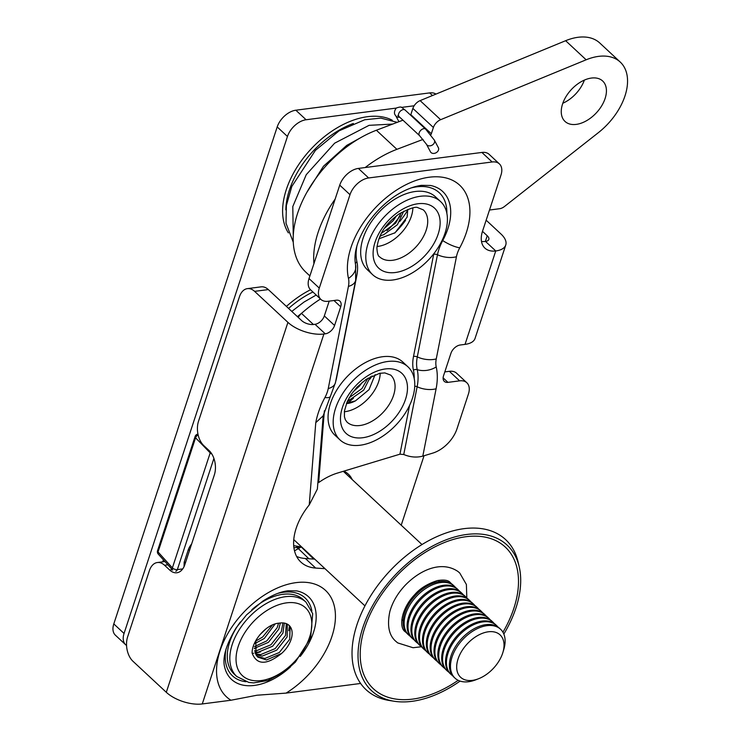 <?xml version="1.0" encoding="UTF-8"?>
<svg xmlns="http://www.w3.org/2000/svg" width="741" height="741" viewBox="0 0 741 741"><rect width="100%" height="100%" fill="white"/><g stroke="black" fill="none" stroke-linecap="round" stroke-linejoin="round"><path stroke-width="1.11" d="M240.436 621.931A50.796 31.409 132.9 0 0 230.377 640.02A50.796 31.409 132.9 0 0 234.193 674.106L236.759 676.496A50.796 31.409 -47.1 0 1 232.933 642.41A50.796 31.409 -47.1 0 1 267.288 602.979A50.796 31.409 -47.1 0 1 305.968 602.137L303.412 599.747A50.796 31.409 132.9 0 0 251.81 609.713M259.758 634.87L265.936 628.868M254.941 643.512L264.268 638.483L275.143 623.941M255.626 641.178L262.666 636.991L272.531 624.904M254.367 648.31L268.427 642.354L278.783 629.174L280.385 622.977M254.432 646.624L266.825 640.872L277.18 627.683L278.542 623.218M254.83 651.987L258.127 652.21L272.595 646.235L282.951 633.055L284.322 623.079M254.561 650.681L256.525 650.718L270.993 644.744L281.348 631.564L282.932 622.912M256.015 654.887L262.295 656.081L276.764 650.116L287.119 636.927L287.36 624.135M255.488 653.849L260.693 654.59L275.161 648.625L285.517 635.435L286.285 623.635M281.58 653.46A22.276 13.773 132.9 0 0 290.787 640.344A22.276 13.773 132.9 0 0 289.11 625.395A22.276 13.773 132.9 0 0 279.135 623.162C266.556 623.774 251.708 640.984 252.116 653.108C256.794 665.168 266.621 665.279 281.58 653.46L266.454 659.962L257.812 657.128L256.053 654.933L255.821 640.613M257.053 656.341L264.852 658.471L279.32 652.497L289.675 639.316L290.157 626.923L288.86 625.172M254.376 648.653L256.321 648.069M252.144 653.284L253.681 653.284M255.2 653.164L260.489 651.941M288.703 630.767L289.499 625.904M349.984 399.677A61.929 38.3 -47.1 0 1 347.094 401.937M407.976 366.832L402.845 362.062A49.897 30.863 132.9 0 0 399.871 359.793A49.897 30.863 132.9 0 0 344.25 379.809A49.897 30.863 132.9 0 0 334.849 435.115L339.98 439.885A49.897 30.863 132.9 0 0 342.944 442.155A49.897 30.863 132.9 0 0 398.575 422.138A49.897 30.863 132.9 0 0 407.976 366.832A49.897 30.863 132.9 0 0 405.003 364.563A49.897 30.863 132.9 0 0 349.372 384.579A49.897 30.863 132.9 0 0 339.98 439.885M349.187 397.75L361.978 388.525L368.055 378.114M347.844 400.307L349.891 399.714L363.692 390.118L370.472 376.734M353.031 391.896L359.413 386.135L362.432 382.124M346.556 403.224L355.495 400.844A22.276 13.773 -47.1 0 1 346.427 403.558M375.122 374.631L369.009 389.664L355.495 400.844M344.352 411.746A32.076 19.84 132.9 0 0 380.216 373.214M455.595 587.613A33.419 20.665 132.9 0 0 454.224 586.112L453.205 585.158A33.419 20.665 132.9 0 0 413.867 597.153A33.419 20.665 132.9 0 0 407.67 634.083L408.689 635.037A33.419 20.665 132.9 0 0 410.282 636.297M494.71 666.891A28.964 17.914 132.9 0 0 502.843 652.608A28.964 17.914 132.9 0 0 494.108 631.925A28.964 17.914 132.9 0 0 465.996 645.281A28.964 17.914 132.9 0 0 457.632 672.726A28.964 17.914 132.9 0 0 478.491 678.765A28.964 17.914 132.9 0 0 494.71 666.891M478.491 678.765L475.648 679.868A33.419 20.665 -47.1 0 1 455.02 678.154A33.419 20.665 -47.1 0 1 461.226 641.224A33.419 20.665 -47.1 0 1 500.555 629.239A33.419 20.665 -47.1 0 1 503.741 649.681L502.843 652.608M454.224 586.112A33.419 20.665 132.9 0 0 414.895 598.107A33.419 20.665 132.9 0 0 408.689 635.037M459.439 591.188A33.419 20.665 132.9 0 0 458.068 589.688L457.188 588.873A33.419 20.665 132.9 0 0 417.85 600.858A33.419 20.665 132.9 0 0 411.653 637.788L412.542 638.612A33.419 20.665 132.9 0 0 414.126 639.872M458.068 589.688A33.419 20.665 132.9 0 0 418.739 601.683A33.419 20.665 132.9 0 0 412.542 638.612M463.282 594.764A33.419 20.665 132.9 0 0 461.912 593.272L461.032 592.448A33.419 20.665 132.9 0 0 421.694 604.434A33.419 20.665 132.9 0 0 415.497 641.363L416.386 642.188A33.419 20.665 132.9 0 0 417.97 643.447M461.912 593.272A33.419 20.665 132.9 0 0 422.583 605.258A33.419 20.665 132.9 0 0 416.386 642.188M467.136 598.339A33.419 20.665 132.9 0 0 465.765 596.848L464.876 596.023A33.419 20.665 132.9 0 0 425.547 608.018A33.419 20.665 132.9 0 0 419.341 644.948L420.23 645.772A33.419 20.665 132.9 0 0 421.814 647.032M465.765 596.848A33.419 20.665 132.9 0 0 426.427 608.843A33.419 20.665 132.9 0 0 420.23 645.772M470.98 601.924A33.419 20.665 132.9 0 0 469.609 600.423L468.72 599.608A33.419 20.665 132.9 0 0 429.391 611.594A33.419 20.665 132.9 0 0 423.185 648.523L424.074 649.348A33.419 20.665 132.9 0 0 425.658 650.607M469.609 600.423A33.419 20.665 132.9 0 0 430.271 612.418A33.419 20.665 132.9 0 0 424.074 649.348M474.824 605.499A33.419 20.665 132.9 0 0 473.453 604.008L472.563 603.183A33.419 20.665 132.9 0 0 433.235 615.169A33.419 20.665 132.9 0 0 427.029 652.099L427.918 652.923A33.419 20.665 132.9 0 0 429.502 654.183M473.453 604.008A33.419 20.665 132.9 0 0 434.115 615.993A33.419 20.665 132.9 0 0 427.918 652.923M478.667 609.074A33.419 20.665 132.9 0 0 477.297 607.583L476.407 606.759A33.419 20.665 132.9 0 0 437.079 618.754A33.419 20.665 132.9 0 0 430.873 655.683L431.762 656.507A33.419 20.665 132.9 0 0 433.346 657.767M477.297 607.583A33.419 20.665 132.9 0 0 437.959 619.578A33.419 20.665 132.9 0 0 431.762 656.507M482.511 612.659A33.419 20.665 132.9 0 0 481.141 611.158L480.251 610.334A33.419 20.665 132.9 0 0 440.923 622.329A33.419 20.665 132.9 0 0 434.717 659.258L435.606 660.083A33.419 20.665 132.9 0 0 437.19 661.342M481.141 611.158A33.419 20.665 132.9 0 0 441.803 623.153A33.419 20.665 132.9 0 0 435.606 660.083M486.355 616.234A33.419 20.665 132.9 0 0 484.985 614.743L484.095 613.918A33.419 20.665 132.9 0 0 444.767 625.904A33.419 20.665 132.9 0 0 438.561 662.834L439.45 663.658A33.419 20.665 132.9 0 0 441.034 664.918M484.985 614.743A33.419 20.665 132.9 0 0 445.647 626.729A33.419 20.665 132.9 0 0 439.45 663.658M490.199 619.809A33.419 20.665 132.9 0 0 488.828 618.318L487.939 617.494A33.419 20.665 132.9 0 0 448.611 629.489A33.419 20.665 132.9 0 0 442.405 666.418L443.294 667.233A33.419 20.665 132.9 0 0 444.878 668.502M488.828 618.318A33.419 20.665 132.9 0 0 449.491 630.313A33.419 20.665 132.9 0 0 443.294 667.233M494.043 623.394A33.419 20.665 132.9 0 0 492.672 621.894L491.783 621.069A33.419 20.665 132.9 0 0 452.455 633.064A33.419 20.665 132.9 0 0 446.249 669.994L447.138 670.818A33.419 20.665 132.9 0 0 448.722 672.078M497.887 626.969A33.419 20.665 132.9 0 0 496.516 625.478A33.419 20.665 132.9 0 0 457.178 637.464A33.419 20.665 132.9 0 0 450.982 674.393A33.419 20.665 132.9 0 0 452.575 675.653M496.516 625.478L495.627 624.654A33.419 20.665 132.9 0 0 456.299 636.639A33.419 20.665 132.9 0 0 450.093 673.569L450.982 674.393M500.555 629.239L499.471 628.229A33.419 20.665 132.9 0 0 460.142 640.224A33.419 20.665 132.9 0 0 453.937 677.154L455.02 678.154M492.672 621.894A33.419 20.665 132.9 0 0 453.335 633.888A33.419 20.665 132.9 0 0 447.138 670.818M502.944 632.23A96.793 59.854 132.9 0 0 502.324 544.579A96.793 59.854 132.9 0 0 391.359 581.796A96.793 59.854 132.9 0 0 376.372 691.251A96.793 59.854 132.9 0 0 458.179 680.321M503.843 634.064A99.47 61.512 132.9 0 0 519.228 566.865A99.47 61.512 132.9 0 0 504.065 542.551A99.47 61.512 132.9 0 0 390.035 580.796A99.47 61.512 132.9 0 0 374.631 693.28A99.47 61.512 132.9 0 0 394.147 701.245A99.47 61.512 132.9 0 0 460.078 681.09M519.228 566.865L518.107 562.03A102.471 63.374 132.9 0 0 502.481 536.984A102.471 63.374 132.9 0 0 385.005 576.387A102.471 63.374 132.9 0 0 369.138 692.27A102.471 63.374 132.9 0 0 389.247 700.477L394.147 701.245M113.799 623.913L124.053 633.462A17.821 11.022 132.9 0 0 125.637 644.726L115.383 635.185A17.821 11.022 -47.1 0 1 113.799 623.913L277.199 126.933A17.821 11.022 -47.1 0 1 295.844 110.214L306.089 119.755L396.203 108.093M401.455 107.417L414.145 105.778M306.089 119.755A17.821 11.022 132.9 0 0 287.452 136.474L277.199 126.933M124.053 633.462L287.452 136.474M125.637 644.726A17.821 11.022 132.9 0 0 126.554 645.448M295.844 110.214L429.66 92.903A17.821 11.022 -47.1 0 1 435.977 94.088M352.253 479.631A43.219 26.722 132.9 0 0 348.335 474.157A43.219 26.722 132.9 0 0 343.824 471.156M298.299 317.463A8.911 5.511 -47.1 0 1 301.485 313.387A104.703 64.745 -47.1 0 1 320.455 299.003M401.214 525.202L424.037 455.752M376.993 246.521A32.076 19.84 132.9 0 0 412.848 208.397A32.076 19.84 132.9 0 0 412.857 207.989M400.27 215.816A61.929 38.3 -47.1 0 1 387.015 230.664M381.365 235.471A61.929 38.3 -47.1 0 1 379.735 236.712M394.592 233.109A61.929 38.3 132.9 0 0 405.596 220.309M440.617 201.608L435.486 196.837A49.897 30.863 132.9 0 0 390.451 202.126A49.897 30.863 132.9 0 0 360.7 250.671A49.897 30.863 132.9 0 0 367.49 269.891L372.612 274.661A49.897 30.863 132.9 0 0 417.646 269.372A49.897 30.863 132.9 0 0 447.397 220.827A49.897 30.863 132.9 0 0 440.617 201.608A49.897 30.863 132.9 0 0 395.574 206.896A49.897 30.863 132.9 0 0 365.822 255.441A49.897 30.863 132.9 0 0 372.612 274.661M381.374 233.359L395.685 223.115L401.483 212.426M380.179 235.74L383.782 234.693L397.398 224.708L403.725 211.194M384.551 228.219L393.128 220.725L396.555 215.724M407.772 209.407L407.124 217.113L395.036 232.776L378.883 238.815M576.229 124.386A27.621 17.08 -47.1 0 1 565.022 121.441A27.621 17.08 -47.1 0 1 566.05 96.534A27.621 17.08 -47.1 0 1 591.457 78.055A27.621 17.08 -47.1 0 1 602.665 81.001A27.621 17.08 -47.1 0 1 601.636 105.898A27.621 17.08 -47.1 0 1 576.229 124.386M423.037 139.41L396.898 149.33A93.561 57.863 132.9 0 0 365.193 167.54M335.154 199.07A93.561 57.863 132.9 0 0 313.925 263.657M402.937 120.181L376.391 130.24A93.561 57.863 132.9 0 0 303.903 197.958A93.561 57.863 132.9 0 0 305.959 272.271L309.886 275.93M620.273 62.087A53.463 33.067 -47.1 0 0 586.14 59.799L440.626 119.699L420.119 100.619L565.633 40.709A53.463 33.067 -47.1 0 1 599.765 42.997L620.273 62.087A53.463 33.067 -47.1 0 1 598.395 132.639L504.51 206.48A8.911 5.511 132.9 0 1 499.629 208.712L489.495 210.027M440.626 119.699A8.911 5.511 132.9 0 0 433.383 127.489L431.327 133.751L410.82 114.66A4.455 2.751 -47.1 0 1 410.625 115.161M410.82 114.66L412.876 108.408A8.911 5.511 132.9 0 1 420.119 100.619M584.371 80.102A27.621 17.08 -47.1 0 1 562.817 103.249M431.327 133.751A4.455 2.751 -47.1 0 1 430.808 134.871M294.492 550.832L301.235 546.969A3.566 2.501 -86.2 0 0 301.198 546.941L301.698 547.006M293.899 547.784L296.974 547.451A3.566 2.038 -79.8 0 0 296.381 546.098L293.677 545.654M301.624 546.941L296.381 546.098M185.602 562.336A4.455 2.093 18.2 0 0 184.157 562.326L184.055 566.633M308.877 558.751L298.669 548.942A4.455 3.27 55.8 0 1 296.974 547.451L301.161 546.969A3.566 2.121 -80.7 0 0 301.105 546.904M197.958 434.087A3.566 3.566 0 0 0 195.096 436.495A3.566 1.677 18.2 0 0 195.568 437.801L210.194 452.899L172.384 567.884L158.037 551.952L195.568 437.801A3.566 2.418 -44.1 0 1 198.143 434.939M211.852 454.02A3.566 1.677 18.2 0 1 210.361 453.066A3.566 1.677 18.2 0 1 210.194 452.899A3.566 2.418 -44.1 0 1 210.527 452.121M182.731 568.912L177.349 569.607A3.566 1.677 -161.8 0 1 172.551 568.051A3.566 1.677 -161.8 0 1 172.384 567.884A3.566 2.362 138 0 0 172.653 570.079M195.096 436.495L157.564 550.646A3.566 1.677 -161.8 0 0 158.037 551.952A3.566 2.362 138 0 0 158.305 554.148L172.292 569.69M360.608 683.452A17.821 11.022 132.9 0 1 360.098 683.526L286.1 693.104L256.979 695.225L230.96 700.236L202.265 703.95A26.732 12.551 -161.8 0 1 166.299 692.298L132.982 661.287A17.821 11.226 -97.4 0 1 127.647 636.797L149.386 570.663A17.821 11.226 -97.4 0 1 157.351 562.53L164.965 561.539M355.504 264.518A17.821 12.912 167.1 0 1 355.587 264.87A17.821 12.912 167.1 0 1 348.465 278.375A74.924 46.331 -47.1 0 1 368.814 215.353A74.924 46.331 -47.1 0 1 429.326 177.21A74.924 46.331 -47.1 0 1 459.753 247.809A27.556 17.043 132.9 0 0 456.447 256.738L436.264 358.903A27.556 17.043 132.9 0 0 436.217 366.934A74.924 46.331 -47.1 0 1 436.106 388.766L422.805 456.123C416.637 457.753 410.282 457.216 403.752 454.511L399.945 454.187L337.516 473.054A53.463 33.067 132.9 0 0 318.667 482.576L324.373 410.801M314.73 559.14L305.403 558.51A53.463 33.067 -47.1 0 1 296.595 556.445M324.984 568.68L315.657 568.06A53.463 33.067 -47.1 0 1 300.902 562.104A53.463 33.067 -47.1 0 1 309.238 504.917L315.768 422.666L323.141 415.849L330.375 396.416A17.821 5.446 -151.7 0 1 324.938 397.5A27.556 17.043 132.9 0 0 328.244 388.58L348.427 286.406A27.556 17.043 132.9 0 0 348.465 278.375M323.206 415.516L317.361 489.069L309.238 504.917M422.805 456.123L432.698 453.131A26.732 16.534 132.9 0 0 456.975 428.854L468.423 394.027A17.821 11.022 132.9 0 0 466.839 382.754A17.821 11.022 132.9 0 0 459.615 380.855L449.361 371.315L444.813 371.899M481.493 241.492A26.732 16.534 -47.1 0 0 485.494 241.418L495.748 250.958A26.732 12.551 18.2 0 0 505.77 244.993A26.732 12.551 18.2 0 0 504.908 238.908A26.732 12.551 18.2 0 0 500.953 233.98L486.152 220.197M443.127 377.882L447.944 382.365L459.615 380.855M447.944 382.365A8.911 5.511 -47.1 0 1 444.331 381.411A8.911 5.511 -47.1 0 1 443.535 375.78L450.908 353.364A8.911 5.511 -47.1 0 1 460.226 345L465.033 344.38L495.748 250.958A26.732 16.534 -47.1 0 1 484.901 248.105A26.732 16.534 -47.1 0 1 482.53 231.201L500.962 175.154A17.821 11.022 132.9 0 0 499.378 163.881A17.821 11.022 132.9 0 0 492.154 161.983L481.9 152.442A17.821 11.022 -47.1 0 1 489.125 154.341L499.378 163.881M309.025 278.56L319.278 288.101A17.821 11.022 132.9 0 0 320.853 299.373L310.609 289.833A17.821 11.022 -47.1 0 1 309.025 278.56L339.739 185.139A17.821 11.022 -47.1 0 1 358.375 168.42L368.629 177.96L492.154 161.983M368.629 177.96A17.821 11.022 132.9 0 0 349.993 194.688L339.739 185.139M319.278 288.101L349.993 194.688M320.853 299.373A17.821 11.022 132.9 0 0 328.087 301.272L336.321 300.207A8.911 5.511 -47.1 0 1 339.934 301.161A8.911 5.511 -47.1 0 1 340.721 306.793L334.58 325.475A8.911 5.511 -47.1 0 1 325.262 333.839L315.008 324.299A8.911 5.511 132.9 0 0 324.326 315.935L334.58 325.475M254.608 291.352A17.821 11.226 -97.4 0 0 247.411 288.629L261.128 286.85A17.821 11.226 82.6 0 1 268.335 289.583L254.608 291.352L287.925 322.363A26.732 12.551 18.2 0 0 323.891 334.015L325.262 333.839M449.361 371.315A17.821 11.022 -47.1 0 1 456.586 373.214L466.839 382.754M268.335 289.583L301.652 320.594A8.911 4.187 18.2 0 0 313.638 324.475L315.008 324.299M329.199 301.133L324.326 315.935M358.375 168.42L481.9 152.442M167.911 564.818L164.558 565.253L169.68 570.024A17.821 11.226 82.6 0 0 176.877 572.756A17.821 11.226 82.6 0 0 184.842 564.623L214.334 474.944A17.821 11.226 82.6 0 0 208.99 450.454L203.868 445.684A17.821 11.226 -97.4 0 1 198.532 421.194L239.445 296.761A17.821 11.226 -97.4 0 1 247.411 288.629M164.558 565.253A17.821 11.226 -97.4 0 0 157.351 562.53M485.494 241.418A8.911 4.187 18.2 0 0 488.838 239.426A8.911 4.187 18.2 0 0 487.235 235.758L482.484 231.34M505.77 244.993L475.055 338.415A26.732 12.551 -161.8 0 1 465.033 344.38M438.357 147.663A4.455 3.427 152 0 1 436.523 152.489A4.455 3.427 152 0 1 431.03 152.553A4.455 3.427 152 0 1 430.484 151.849L426.473 144.291A4.455 3.427 152 0 0 427.02 145.004A4.455 3.427 152 0 0 432.966 144.588A4.455 3.427 152 0 0 434.337 140.114L438.357 147.663M308.988 638.881A46.34 28.658 132.9 0 0 288.332 602.665A46.34 28.658 132.9 0 0 238.871 644.522A46.34 28.658 132.9 0 0 259.526 680.729A46.34 28.658 132.9 0 0 308.988 638.881M348.9 423.528A32.076 19.84 132.9 0 0 384.662 410.662A32.076 19.84 132.9 0 0 390.702 375.103L384.838 372.908L379.596 373.334L366.267 379.262L357.032 387.154L351.493 394.045L347.177 401.761L344.445 410.968L344.445 416.748L345.334 419.739L346.992 422.064A32.076 19.84 132.9 0 0 348.9 423.528M399.464 371.491A40.987 25.351 -47.1 0 1 395.759 416.887A40.987 25.351 -47.1 0 1 348.492 435.226A40.987 25.351 -47.1 0 1 352.188 389.831A40.987 25.351 -47.1 0 1 399.464 371.491M288.369 232.896A77.675 48.035 -47.1 0 1 299.308 163.687A77.675 48.035 -47.1 0 1 367.545 116.689A77.675 48.035 -47.1 0 1 392.267 120.218M312.924 291.991A74.785 46.248 132.9 0 0 288.582 308.432M353.355 123.469A74.785 46.248 132.9 0 0 285.822 209.851M286.406 306.404A77.675 48.035 -47.1 0 1 310.535 289.759M432.485 95.533L429.66 92.903M301.485 313.387L313.424 324.502M379.633 256.849A32.076 19.84 132.9 0 0 408.587 253.45A32.076 19.84 132.9 0 0 427.705 222.235A32.076 19.84 132.9 0 0 423.343 209.888L417.989 207.73C415.877 206.304 409.532 208.388 398.982 213.992C388.312 222.059 379.17 231.099 376.891 247.948C377.206 253.32 378.123 256.284 379.633 256.849M440.117 223.921A40.987 25.351 -47.1 0 1 405.308 269.705A40.987 25.351 -47.1 0 1 373.112 252.357A40.987 25.351 -47.1 0 1 407.921 206.572A40.987 25.351 -47.1 0 1 440.117 223.921M407.828 210.009A66.829 41.329 -47.1 0 1 399.714 221.55M396.898 149.33L376.391 130.24M586.14 59.799L565.633 40.709M433.383 127.489L412.876 108.408M313.73 559.075L301.235 546.969A3.566 2.501 -86.2 0 0 301.17 546.904M191.632 543.987A13.292 8.216 132.9 0 0 188.205 550.007L184.157 562.326M175.756 571.228A3.566 2.242 -97.4 0 0 177.349 569.607L213.908 458.401M163.863 561.687L164.196 560.687M189.65 550.007A4.455 2.093 18.2 0 0 188.205 550.007M290.528 666.854A56.492 34.938 -47.1 0 1 254.422 685.425A56.492 34.938 -47.1 0 1 224.875 668.021C222.041 658.406 225.838 644.948 236.277 627.655L246.475 614.937L262.675 601.21C271.993 595.18 280.45 591.707 288.064 590.772L296.678 590.892A56.492 34.938 -47.1 0 1 300.207 656.461M311.868 611.029A53.25 32.928 132.9 0 0 283.488 592.263A53.25 32.928 132.9 0 0 277.671 593.43M226.051 648.894A53.25 32.928 132.9 0 0 246.058 681.729M442.201 240.241A3.566 1.093 -151.7 0 1 442.729 240.566A17.821 5.446 28.3 0 0 459.753 247.809M446.86 213.325A55.482 34.308 132.9 0 0 416.785 186.834A55.482 34.308 132.9 0 0 410.634 188.075M348.427 286.406A17.821 9.911 -168.8 0 0 355.661 280.32L355.587 264.87C353.337 253.644 357.245 240.028 367.323 224.004C373.427 214.881 380.809 206.924 389.46 200.153C396.444 194.438 408.893 187.13 421.36 185.343L430.41 185.463A58.724 36.309 -47.1 0 1 442.729 240.566A43.756 27.056 132.9 0 0 437.477 254.737A17.821 9.911 11.2 0 0 456.447 256.738M230.96 700.236A72.692 44.951 -47.1 0 1 226.95 635.093A72.692 44.951 -47.1 0 1 296.02 582.639A72.692 44.951 -47.1 0 1 335.219 621.078A72.692 44.951 -47.1 0 1 286.1 693.104M414.219 378.54A55.482 34.308 132.9 0 0 413.422 370.204A46.998 29.066 -47.1 0 1 413.283 369.527A46.998 29.066 -47.1 0 1 413.497 356.504L433.68 254.339A46.998 29.066 -47.1 0 1 433.8 253.765M356.967 245.725A55.482 34.308 132.9 0 0 356.912 261.749A46.998 29.066 -47.1 0 1 356.838 275.439L336.655 377.614A46.998 29.066 -47.1 0 1 335.58 381.93M399.945 454.187L409.578 405.42M315.657 568.06L305.403 558.51M323.891 334.015L202.265 703.95M315.768 422.666A74.924 46.331 -47.1 0 1 324.938 397.5M287.925 322.363L166.299 692.298M487.235 235.758L485.364 241.436M340.721 306.793L333.978 300.513M433.68 254.339A3.566 1.982 -168.8 0 1 437.477 254.737L417.294 356.912A43.756 27.056 132.9 0 0 417.09 369.037A43.756 27.056 132.9 0 0 417.229 369.657A58.724 36.309 -47.1 0 1 417.137 386.765A17.821 9.911 11.2 0 0 436.106 388.766M414.756 386.209A3.566 1.982 -168.8 0 1 417.137 386.765L403.752 454.511M413.422 370.204A3.566 2.584 167.1 0 1 417.229 369.657A17.821 12.912 -12.9 0 0 436.217 366.934M413.497 356.504A3.566 1.982 -168.8 0 1 417.294 356.912A17.821 9.911 11.2 0 0 436.264 358.903M355.661 280.32L335.478 382.486A17.821 9.911 -168.8 0 1 328.244 388.58M356.912 261.749A3.566 2.584 -12.9 0 0 355.448 264.185M356.838 275.439A3.566 1.982 11.2 0 0 356.31 275.643M169.68 570.024L172.384 569.681M398.917 121.7L395.713 115.67C393.869 113.762 394.045 111.224 396.268 108.038C402.706 105.907 400.992 107.445 405.132 110.057A4.455 2.751 132.9 0 0 400.761 110.798A4.455 2.751 132.9 0 0 398.519 114.327A4.455 2.751 132.9 0 0 399.066 116.578L419.573 135.659L426.473 144.291M405.132 110.057L425.64 129.138A4.455 2.751 132.9 0 0 421.268 129.879A4.455 2.751 132.9 0 0 419.026 133.408A4.455 2.751 132.9 0 0 419.573 135.659M395.713 115.67A4.455 3.427 -28 0 0 396.259 116.374A4.455 3.427 -28 0 0 399.695 117.161M305.968 602.137L312.693 613.631L310.599 638.038L295.372 662.121L285.109 671.29L267.973 680.497L253.681 682.896L248.707 682.378L236.759 676.496M422.009 544.561L343.315 471.304M438.292 580.407L439.57 581.602M401.863 619.541L403.15 620.736M364.942 605.869L293.751 539.605M406.337 632.629L405.049 631.638C398.658 627.127 401.279 608.5 414.645 594.736C419.943 588.484 427.501 583.769 437.32 580.611C443.674 579.582 447.86 580.092 449.889 582.139L451.667 583.936M421.416 646.754L413.043 647.727L397.704 642.901L395.944 641.419C388.951 635.509 386.913 625.543 389.849 611.538C392.489 602.229 397.5 593.587 404.882 585.612C420.101 569.681 441.599 560.418 457.919 571.459L459.689 572.932L466.385 584.482L466.83 597.968M162.742 561.826L163.4 559.807M157.564 550.646A3.566 3.566 0 0 0 158.305 554.148M330.375 396.416L335.478 382.486M425.64 129.138L434.337 140.114M293.251 235.87L292.797 206.554L306.246 174.681L334.636 143.18L369.083 125.331L392.637 124.08M293.251 242.168L286.007 223.198L286.378 205.461L291.787 186.519L315.397 150.377L339.165 130.786L364.72 119.764L380.818 118.106L397.222 122.339M398.575 115.8L397.815 115.54L399.066 116.578M360.802 137.631L346.732 145.393L323.493 166.225L306.876 192.327M347.788 403.15L353.457 398.195M369.954 379.086L372.047 375.946M302.874 312.174L297.419 316.648M316.194 295.029L304.032 302.041L291.778 311.405"/></g></svg>
